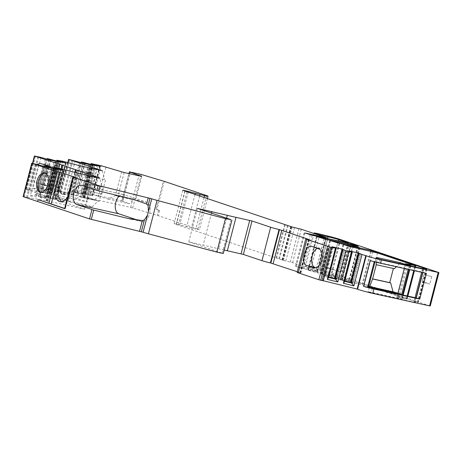 <?xml version="1.0" encoding="UTF-8"?>
<svg xmlns="http://www.w3.org/2000/svg" width="462" height="462" viewBox="0 0 462 462"><rect width="100%" height="100%" fill="white"/><g stroke="black" fill="none" stroke-linecap="round" stroke-linejoin="round"><path stroke-width="0.35" stroke-dasharray="2.31 1.73" d="M76.218 177.656L72.465 192.18L68.364 199.982L62.665 202.264L61.365 201.75M67.723 196.621A12.757 7.415 -77.6 0 0 69.762 191.586L65.338 208.685L64.663 208.46M394.375 268.699L376.097 264.668M55.781 167.596C62.907 169.329 57.929 189.391 50.999 186.856C43.671 185.499 48.545 164.98 55.596 167.539L55.781 167.596M101.854 194.075L105.538 179.822L88.421 176.051L84.737 190.304L101.854 194.075L84.737 190.304M77.073 170.062L73.319 184.586C71.108 191.586 67.845 194.947 63.519 194.675L62.618 194.479A12.757 7.415 -77.6 0 0 72.419 184.39L68.278 200.393L54.164 195.663L58.304 179.654A12.757 7.415 -77.6 0 0 62.618 194.479M62.041 168.896L59.205 179.851C57.675 187.849 59.113 192.793 63.519 194.675M124.139 172.528L117.972 196.367L135.539 200.242L141.707 176.397M164.229 181.358L156.93 209.586L159.581 210.476A6.237 0.318 14.5 0 0 158.518 210.141L156.087 209.402L163.386 181.173M156.087 209.402L156.93 209.586M379.885 259.269L379.036 262.555L422.944 272.193L426.397 273.354M320.195 270.443L321.333 266.054A6.803 0.346 -165.5 0 1 331.075 268.636L340.621 271.962A226.75 11.469 -165.5 0 1 336.654 271.154L335.522 275.537L336.013 275.6L320.195 270.443A6.803 0.346 14.5 0 0 319.294 270.258A7.935 0.404 14.5 0 1 310.678 268.179A7.935 0.404 14.5 0 1 305.492 266.447A7.935 0.404 14.5 0 1 311.209 267.521L319.704 269.594A11.336 0.572 14.5 0 1 331.525 272.875L430.255 306.017M304.799 233.125L296.182 266.424L295.478 266.314L303.534 268.688A226.75 11.469 14.5 0 0 335.522 275.537M323.313 280.74L322.955 280.653L323.296 280.821M308.385 239.328L299.734 272.759A6.237 0.318 14.5 0 0 297.147 272.355M299.734 272.759L297.309 271.737M197.436 208.385L188.785 241.822L218.688 248.77A28.344 1.432 14.5 0 0 224.168 250.069M188.785 241.822L223.285 253.488M32.045 163.202L23.4 196.639L23.1 196.61M23.4 196.639L47.655 201.034L84.54 209.159L25.757 189.414L50.312 193.838L87.203 201.969L60.251 192.827L84.748 197.274L130.677 207.392L157.172 215.35A6.237 0.318 14.5 0 1 158.235 215.685L197.927 228.996A8.501 0.427 14.5 0 1 199.399 229.637A8.501 0.427 14.5 0 1 195.876 229.088L178.528 224.578L174.151 223.614L176.432 224.538L283.512 260.452L292.602 262.67L317.394 270.986L296.182 266.424M308.466 270.235L308.281 270.056A226.75 11.469 -165.5 0 1 342.192 277.281L349.064 279.562A226.75 11.469 -165.5 0 1 317.244 272.782L308.466 270.235L317.111 236.804M359.372 247.696L350.722 281.133A226.75 11.469 -165.5 0 1 330.931 276.871L321.569 274.024A226.75 11.469 -165.5 0 1 342.082 278.343L350.496 245.813M350.722 281.133L350.277 280.867A9.921 0.502 -165.5 0 1 344.692 279.065L342.082 278.343M415.592 297.84L414.454 302.223L371.24 292.7L368.104 291.649L401.438 298.995L396.783 297.182L406.751 299.116L368.82 286.394L342.209 280.243L334.881 278.003A226.75 11.469 -165.5 0 1 362.139 283.818L417.954 302.385L426.576 269.046M414.454 302.223L415.159 302.333L416.037 297.926M426.039 268.93L417.394 302.367A6.803 0.346 14.5 0 0 413.987 301.796A6.803 0.346 14.5 0 0 414.928 302.223M417.394 302.367L417.954 302.385M49.012 166.632A9.921 5.769 102.4 0 1 50.404 178.205A9.921 5.769 102.4 0 1 43.058 185.1A9.921 5.769 102.4 0 1 42.712 185.002L35.02 182.259L33.593 180.596L32.698 178.118L32.554 173.481L33.27 170.276L34.558 167.383L37.133 164.38M88.334 197.58L87.41 197.268L94.716 169.017L87.41 197.268L94.739 199.728L71.356 194.577L55.134 190.269L88.334 197.58L87.203 201.969M93.006 176.426L85.678 204.776L92.082 206.924L68.699 201.773L52.477 197.459L85.678 204.776L84.54 209.159M76.623 180.249A11.336 6.589 102.4 0 1 85.337 171.281A11.336 6.589 102.4 0 1 89.333 183.772A11.336 6.589 102.4 0 1 80.457 193.428A11.336 6.589 102.4 0 1 76.623 180.249M58.963 160.406L50.312 193.838M56.3 167.602L47.655 201.034M316.817 267.573L317.504 267.406C323.793 265.742 326.005 249.775 320.16 248.273L318.422 248.643M320.16 248.273L317.631 248.36M45.12 164.72L55.463 167.539C63.207 169.346 57.9 189.87 50.502 186.723L42.712 185.002M43.058 185.1L51.057 186.862L40.159 183.899M331.606 247.222L322.955 280.653M38.363 164.605L30.284 195.848L36.51 196.974L39.264 195.853L35.251 195.126L42.839 165.8M30.284 195.848L35.251 195.126L36.816 195.767L44.398 166.447L36.51 196.974M47.927 166.337L39.848 197.58L46.073 198.706L48.828 197.586L44.814 196.858L52.397 167.533M39.848 197.58L44.814 196.858L46.379 197.505L53.962 168.18L46.073 198.706M56.445 167.885L47.8 201.317M36.071 164.189L27.425 197.626M41.026 157.409L32.946 188.652L39.166 189.778L41.926 188.658L37.913 187.93L45.495 158.605M48.62 159.713L41.037 189.039L39.478 188.577L47.06 159.251L39.166 189.778M50.589 159.142L42.51 190.384L48.729 191.511L51.484 190.39L47.471 189.663L55.059 160.337M58.183 161.446L50.601 190.771L49.036 190.309L56.624 160.984L48.729 191.511M59.107 160.689L50.456 194.121M38.727 156.993L30.082 190.431M75.219 160.793L67.14 192.036L73.366 193.162L76.12 192.042L72.107 191.314L79.695 161.989M82.819 163.098L75.237 192.423L73.672 191.961L81.254 162.636L73.366 193.162M84.783 162.526L76.704 193.769L82.929 194.895L85.684 193.774L81.67 193.047L89.253 163.721M92.383 164.83L84.794 194.155L83.235 193.694L90.818 164.368L82.929 194.895M93.301 164.068L84.656 197.505M72.927 160.378L64.282 193.815M182.796 190.182L174.151 223.614M211.452 213.086L203.199 244.993M97.372 164.715L89.859 193.769L123.036 201.074L130.55 172.026M65.338 208.685L64.634 208.576M68.278 200.393L54.164 195.663M369.271 287.277L368.104 291.649M369.236 287.266L368.474 287.012L375.987 257.958M379.036 262.555L375.138 261.249L374.965 261.902M372.372 288.317L371.24 292.7M422.944 272.193L422.851 272.568M45.328 173.14A9.921 5.769 102.4 0 1 46.021 173.215A9.921 5.769 102.4 0 1 49.515 184.147A9.921 5.769 102.4 0 1 41.747 192.59A9.921 5.769 102.4 0 1 41.089 192.377M94.121 185.551A11.336 6.589 -77.6 0 0 90.292 172.372A11.336 6.589 -77.6 0 0 81.578 181.341A11.336 6.589 -77.6 0 0 85.412 194.519A11.336 6.589 -77.6 0 0 94.121 185.551M121.627 171.685L115.465 195.53L108.143 199.076L98.389 196.367L93.682 194.791L101.195 165.737M108.143 199.076L129.464 203.771L133.033 199.399L115.465 195.53M129.193 173.643L122.112 201.022L129.464 203.771M122.112 201.022L123.036 201.074M89.859 193.769L93.682 194.791M105.902 167.319L98.389 196.367M135.539 200.242L133.027 199.399M115.46 195.524L117.972 196.367M73.672 191.961L72.107 191.314L67.14 192.036M75.237 192.423L83.12 193.976L76.12 192.042L83.553 163.3M73.008 191.58L80.59 162.254M80.856 193.26L88.358 164.253M77.021 192.308L84.459 163.531M83.235 193.694L81.67 193.047L76.704 193.769M84.794 194.155L92.683 195.709L90.419 194.993L97.921 165.991M93.116 165.032L85.684 193.774L90.419 194.993M86.579 194.04L94.023 165.263M82.571 193.312L90.154 163.987M39.478 188.577L37.913 187.93L32.946 188.652M41.037 189.039L48.92 190.592L46.662 189.876L54.164 160.874M49.359 159.921L41.926 188.658L46.662 189.876M38.808 188.196L46.391 158.87M42.822 188.923L50.266 160.147M49.036 190.309L47.476 189.663L42.51 190.384M50.601 190.771L58.483 192.325L56.225 191.609L63.727 162.607M58.917 161.654L51.484 190.39L56.225 191.609M52.385 190.656L59.829 161.879M48.371 189.928L55.954 160.603M45.963 166.909L38.381 196.229L36.816 195.767M38.381 196.229L46.264 197.788L39.264 195.853L46.697 167.111M44.006 197.072L51.501 168.07M40.165 196.119L47.609 167.342M36.151 195.391L43.734 166.066M55.527 168.642L47.944 197.967L46.379 197.505M47.944 197.967L55.827 199.52L48.828 197.586L56.26 168.849M49.729 197.852L57.167 169.075M53.563 198.804L61.065 169.802M45.715 197.124L53.297 167.798M351.184 282.871L353.141 283.189L360.724 253.869M360.198 253.782L352.65 282.963L353.141 283.189M352.65 282.963L351.27 282.542M344.831 280.965L340.534 279.989L341.077 280.255L348.66 250.93M344.727 281.358L341.077 280.255M344.45 281.225L352.032 251.905M335.129 278.956L337.087 279.279L344.669 249.959M344.144 249.873L336.596 279.054L337.087 279.279M336.596 279.054L335.216 278.632M328.777 277.056L324.48 276.08L325.023 276.34L332.605 247.02M328.673 277.448L325.023 276.34M328.395 277.315L335.978 247.996M68.699 201.773L79.949 196.916L82.08 197.499L85.765 183.247L102.882 187.018L99.197 201.27L82.08 197.499L85.765 183.247L102.882 187.018L101.917 186.694L99.596 177.876M137.994 220.23L141.701 221.471A9.921 5.769 -77.6 0 0 142.048 221.569A9.921 5.769 -77.6 0 0 149.746 213.421A9.921 5.769 -77.6 0 0 146.662 202.287L123.741 194.6A9.921 5.769 -77.6 0 0 123.394 194.502A9.921 5.769 -77.6 0 0 119.311 195.934M370.229 260.62L374.266 261.544L375.138 261.249M399.607 263.611L396.39 266.741M376.449 262.277L377.032 258.31M318.428 248.625L319.987 248.308M315.032 267.492L313.461 267.81M92.082 206.924L98.227 200.947L99.197 201.27L82.08 197.499M79.949 196.916L98.227 200.947M76.213 172.724L83.634 182.669L101.917 186.694M83.634 182.669L85.765 183.247M94.739 199.728L100.889 193.751M71.356 194.577L82.611 189.72M78.869 165.529L86.296 175.473L105.538 179.822M86.296 175.473L88.421 176.051M102.252 170.68L104.574 179.499M335.718 275.473L336.856 271.09L323.77 266.701L322.632 271.084M321.333 266.054L323.77 266.701M425.49 274.907L431.745 276.703L425.49 274.907M428.159 283.708L429.862 283.974L425.935 282.744L421.904 281.912L428.159 283.708M73.516 177.062L69.762 191.586L72.465 192.18M76.172 169.866L72.419 184.39L73.319 184.586M59.205 179.851L58.304 179.654L61.146 168.676M423.105 268.786L422.251 272.078M348.129 242.908L340.621 271.962M348.273 242.937L340.789 271.893M338.253 240.881L331.075 268.636M40.286 194.317L41.037 191.412L51.871 195.045L58.83 168.156M32.831 163.346L26.051 189.541M326.039 237.549L317.394 270.986M301.247 229.239L292.602 262.67M325.473 238.167L316.984 271.003M59.708 191.401L67.221 162.353M62.647 161.215L55.134 190.269M57.045 198.596L64.559 169.548M59.991 168.411L52.477 197.459M87.705 197.372L86.573 201.755M68.093 162.589L60.251 192.925M320.126 248.261L312.017 246.477M55.463 167.539L47.673 165.818M185.083 191.101L176.432 224.538M184.881 191.031L176.236 224.463M284.632 224.492L275.987 257.929M285.285 224.688L276.64 258.125M287.468 225.306L278.823 258.743M288.121 225.508L279.47 258.939M290.748 226.392L282.103 259.823M291.043 226.507L282.392 259.944M291.245 226.692L282.6 260.123M291.534 226.807L282.888 260.245M292.163 227.015L283.512 260.452M294.456 227.633L285.805 261.065M298.96 228.621L290.309 262.058M158.518 210.141L157.172 215.35M141.326 174.48L132.681 207.917M159.581 210.476L158.235 215.685M206.572 195.565L197.927 228.996M204.054 197.465L195.876 229.088M199.653 195.986L191.349 228.089M195.028 194.438L186.636 226.882M188.178 192.14L179.706 224.879M187.018 191.753L178.528 224.578M226.599 218.168L218.688 248.77M68.902 159.39L60.251 192.827M69.739 159.54L61.094 192.977M72.032 160.112L63.386 193.549M92.377 163.906L83.755 197.239M92.007 163.577L83.356 197.014M92.989 163.756L84.344 197.193M93.393 163.843L84.748 197.274M139.322 173.96L130.677 207.392M304.776 233.119L296.13 266.551M310.273 234.76L301.628 268.191M312.179 235.256L303.534 268.688M327.483 238.6L319.294 270.258M319.854 234.09L311.209 267.521M328.349 236.157L319.704 269.594M340.171 239.443L331.525 272.875M438.605 272.459L429.96 305.89M331.883 247.349L323.238 280.786M308.835 239.426L300.184 272.863M309.217 239.507L300.595 272.84M230.948 219.623L222.303 253.06M32.877 163.352L24.232 196.789M35.176 163.923L26.525 197.361M55.521 167.718L46.899 201.051M55.151 167.388L46.5 200.826M75.11 172.424L67.868 200.41M34.708 156.006L26.057 189.443M35.539 156.156L26.888 189.593M37.832 156.728L29.187 190.165M58.183 160.522L49.561 193.855M57.808 160.193L49.163 193.63M330.186 240.708L321.569 274.024M330.382 240.766L321.737 274.203M337.635 242.937L328.99 276.368M339.576 243.439L330.931 276.871M316.903 236.74L308.281 270.056M323.966 238.848L315.321 272.285M325.895 239.351L317.244 272.782M357.715 246.125L349.064 279.562M357.871 246.154L349.249 279.493M352.933 245.143L344.461 277.887M350.629 244.664L342.192 277.281M372.903 251.686L364.431 284.43M370.588 251.155L362.139 283.818M343.497 244.687L334.881 278.003M343.682 244.739L335.031 278.176M348.92 246.304L340.275 279.741M350.854 246.806L342.209 280.243M371.356 251.322L362.71 284.759M377.471 252.962L368.82 286.394M415.402 265.685L406.751 299.116M414.674 266.932L413.733 270.559M407.161 295.98L406.341 299.133M407.663 264.593L399.139 297.551M406.416 264.172L397.77 297.609M410.493 265.54L401.848 298.978M409.996 265.898L409.055 269.531M402.483 294.952L401.438 298.995M409.095 265.702L408.154 269.334M90.402 164.628L82.819 193.948M77.529 192.989L85.112 163.669M82.421 193.722L89.969 164.547M91.984 195.455L99.526 166.28M99.965 166.36L92.383 195.686M87.093 194.721L94.675 165.402M56.202 161.244L48.62 190.563M43.33 189.605L50.912 160.285M48.221 190.338L55.769 161.163M57.785 192.071L65.333 162.895M65.766 162.976L58.183 192.296M52.893 191.337L60.476 162.018M53.546 168.439L45.963 197.759M40.673 196.8L48.256 167.481M45.565 197.534L53.113 168.359M55.128 199.266L62.67 170.091M63.109 170.172L55.527 199.492M50.237 198.533L57.819 169.213M340.586 280.024L348.169 250.704M349.284 251.109L341.759 280.22M333.229 247.199L325.704 276.311M324.532 276.114L332.12 246.795M123.741 194.6L81.849 185.372M133.241 199.33L146.662 202.287M141.701 221.471L131.664 219.259M404.29 268.48L405.232 264.847M350.277 280.867L358.882 247.592M353.147 246.379L344.692 279.065M422.609 272.516L423.55 268.878M59.956 201.675L62.665 202.269M348.596 242.972L341.083 272.02M326.172 238.317L317.689 271.113M316.129 267.873L317.504 267.406M319.779 248.169L311.671 246.379M207.426 198.596L199.399 229.637M67.787 162.508L59.956 192.798M91.649 163.773L83.056 196.985M304.123 232.877L295.478 266.314M314.01 233.518L305.492 266.447M309.54 239.535L300.889 272.973M54.793 167.585L46.206 200.797M74.798 172.338L67.573 200.283M32.513 163.288L25.757 189.414M57.45 160.389L48.862 193.601M329.729 240.529L321.084 273.96M316.458 236.561L307.813 269.999M358.189 246.188L349.543 279.62M343.029 244.502L334.378 277.933M415.367 267.082L414.426 270.715M407.854 296.136L407.051 299.249M405.434 263.744L396.783 297.182M410.689 266.054L409.748 269.681M403.176 295.103L402.142 299.105M121.858 200.889L128.921 173.579M100.266 166.384L92.683 195.709M90.702 164.651L83.12 193.976M66.066 163.005L58.483 192.325M56.503 161.273L48.92 190.592M63.41 170.201L55.827 199.52M53.846 168.463L46.264 197.788M348.117 250.664L340.534 279.989M332.062 246.754L324.48 276.08M81.503 185.274L123.394 194.502M142.048 221.569L129.972 218.907M46.021 173.215L44.67 172.921M41.747 192.59L40.396 192.296M36.169 182.813L50.999 186.856M40.76 163.496L55.596 167.539M80.457 193.428L85.412 194.519M85.337 171.281L90.292 172.372M337.15 271.217L336.013 275.6M351.276 281.208L359.921 247.771M422.551 268.665L421.615 272.297M415.038 297.719L413.987 301.796M423.81 268.901L415.159 302.333M426.894 269.075L418.249 302.512M423.787 274.642L421.904 281.912M431.745 276.703L429.862 283.974"/><path stroke-width="0.69" d="M61.365 201.75L58.004 196.194L58.351 187.445L55.648 186.85A12.757 7.415 -77.6 0 0 59.956 201.675A12.757 7.415 -77.6 0 0 67.723 196.621M335.216 278.632L334.586 278.471L342.169 249.151L332.062 246.754L335.978 247.996L335.458 248.158L329.319 246.818L306.878 239.391A6.237 0.318 14.5 0 1 305.798 238.923A6.237 0.318 14.5 0 1 308.385 239.328L279.054 229.487A6.237 0.318 14.5 0 1 270.651 227.24L252.004 220.986L235.984 217.348A28.344 1.432 14.5 0 1 227.333 215.332L197.436 208.385L230.948 219.623L225.473 218.676L157.045 200.364A8.501 0.427 14.5 0 1 151.744 198.816L98.169 185.481L73.106 177.079L76.218 177.656L62.104 172.921L58.351 187.445M393.381 268.48L389.726 282.623L372.609 278.852L376.27 264.709M62.67 170.091L54.152 167.469L56.3 167.602L76.213 172.724L99.596 177.876L62.959 165.327L62.041 168.896M55.769 161.163L50.912 160.285L41.026 157.409L34.407 155.983L62.959 165.327M361.96 254.614L353.88 285.857L343.433 283.31L344.727 281.358L351.466 282.998L351.184 282.871L358.766 253.546L366.233 255.746A10.204 0.514 14.5 0 0 381.433 259.967L438.9 272.586L340.171 239.443A11.336 0.572 14.5 0 0 328.349 236.157L319.854 234.09A7.935 0.404 14.5 0 0 314.137 233.01A7.935 0.404 14.5 0 0 319.323 234.742A7.935 0.404 14.5 0 0 327.939 236.827A6.803 0.346 14.5 0 1 338.588 239.582L348.129 242.908A226.75 11.469 14.5 0 1 312.179 235.256L304.833 232.987L326.039 237.549L301.247 229.239L292.163 227.015L184.881 191.031L182.796 190.182L187.179 191.147L204.522 195.651A8.501 0.427 14.5 0 0 208.05 196.206A8.501 0.427 14.5 0 0 206.572 195.565L164.229 181.358L141.326 174.48L129.372 171.841L141.707 176.397L124.139 172.528L101.195 165.737L92.377 163.906M426.576 269.046L426.039 268.93A6.803 0.346 14.5 0 0 422.632 268.358A6.803 0.346 14.5 0 0 423.573 268.792L379.885 259.269L375.987 257.958L377.142 257.565L400.525 262.716L399.607 263.611M366.233 255.746L357.588 289.183A10.204 0.514 14.5 0 0 372.782 293.405L430.255 306.017L438.9 272.586M357.588 289.183L323.313 280.74M327.546 246.321L318.901 279.758L322.072 280.59L323.296 280.821L331.941 247.389M318.901 279.758L298.233 272.828A6.237 0.318 14.5 0 1 297.147 272.355L305.798 238.923M297.309 271.737L270.409 262.924A6.237 0.318 14.5 0 1 262.006 260.678L243.358 254.423L227.333 250.785A28.344 1.432 14.5 0 1 224.168 250.069M225.473 218.676L216.828 252.113L223.285 253.488L231.93 220.051M216.828 252.113L148.4 233.801A8.501 0.427 14.5 0 1 143.093 232.247L89.524 218.919L23.1 196.61L31.745 163.173L57.109 171.714L62.104 172.921M37.133 164.38L40.096 163.386L47.673 165.818A9.921 5.769 102.4 0 1 49.012 166.632M40.055 192.198A9.921 5.769 102.4 0 1 37.047 180.763A9.921 5.769 102.4 0 1 44.67 172.921A9.921 5.769 102.4 0 1 48.164 183.847A9.921 5.769 102.4 0 1 40.396 192.296A9.921 5.769 102.4 0 1 40.055 192.198M72.811 176.946L64.634 208.576L64.928 208.703L38.098 199.705L51.224 203.95L59.402 172.326M38.098 199.705L37.63 201.513L38.098 199.705M64.663 208.46L51.224 203.95M89.969 164.547L85.112 163.669L68.601 159.361L94.924 168.22L94.716 169.017L94.924 168.22L102.252 170.68L78.869 165.529L62.647 161.215L58.183 160.522M317.631 248.36C311.4 250.254 309.361 266.025 315.165 267.446L307.057 265.662C300.098 263.848 304.764 244.346 311.671 246.379L319.768 249.272L321.171 250.97L322.043 253.465L322.153 258.114L321.413 261.313L320.114 264.183L318.387 266.412L316.43 267.758L313.467 267.793L316.817 267.573M307.057 265.662L313.467 267.793M342.169 249.151L345.905 250.704L337.826 281.941L327.379 279.4L328.673 277.448L335.412 279.088L342.995 249.763M351.27 282.542L350.641 282.38L358.223 253.06L349.341 250.895L352.31 252.033L351.513 252.067L345.905 250.704M358.223 253.06L360.724 253.869L358.766 253.546M94.023 165.263L94.167 164.715L91.008 163.652L92.406 163.808M94.167 164.715L100.266 166.384L94.675 165.402L81.445 161.919L81.26 162.636M90.003 164.397L81.445 161.919M59.829 161.879L59.968 161.33L56.809 160.274L58.206 160.424M59.968 161.33L66.066 163.005L60.476 162.018L47.245 158.541L47.06 159.251M50.266 160.147L50.404 159.598L47.245 158.541M50.404 159.598L55.804 161.019M62.711 169.947L57.819 169.213L44.589 165.731L44.404 166.447L48.256 167.481L53.846 168.463L44.589 165.731M31.745 163.173L44.398 166.447M358.882 247.592L358.922 247.43A9.921 0.502 -165.5 0 1 353.407 245.668A9.921 0.502 -165.5 0 1 353.338 245.634L353.147 246.379M358.922 247.43L359.372 247.696A226.75 11.469 -165.5 0 1 339.576 243.439L330.214 240.592A226.75 11.469 -165.5 0 1 350.727 244.912L353.338 245.634M357.894 246.061L350.837 243.844A226.75 11.469 -165.5 0 0 316.932 236.625L325.895 239.351A226.75 11.469 -165.5 0 0 357.715 246.125L357.871 246.154M405.232 264.847L405.359 264.339L400.525 262.716M405.359 264.339L409.182 265.361L409.095 265.702M426.599 268.948L370.784 250.381A226.75 11.469 -165.5 0 0 343.526 244.565L350.854 246.806L377.471 252.962L415.402 265.685L405.434 263.744L410.787 265.667L409.182 265.361M150.011 198.233L148.1 205.607L148.452 211.538L147.522 215.136L144.404 219.906L141.36 231.67M148.1 205.607L146.621 203.99L133.241 199.33L98.672 190.91L81.849 185.372A9.921 5.769 -77.6 0 0 81.503 185.274A9.921 5.769 -77.6 0 0 73.805 193.422A9.921 5.769 -77.6 0 0 76.888 204.55L118.78 213.785L137.994 220.23M351.513 252.067L343.433 283.31M335.458 248.158L327.379 279.4M365.812 255.555L357.166 288.987M54.152 167.469L53.967 168.18M56.809 160.274L56.624 160.984M91.008 163.652L90.823 164.368M211.844 211.561L211.452 213.086M380.578 263.253L426.397 273.354L419.739 299.11L373.92 289.016A10.204 0.514 -165.5 0 1 363.565 286.376L370.229 260.62A10.204 0.514 14.5 0 0 380.578 263.253L381.433 259.967M131.664 219.259L128.28 218.514L142.336 220.541L144.404 219.906M128.28 218.514L93.711 210.095L76.888 204.55M408.154 269.334L401.669 294.415L369.271 287.277M372.609 278.852L369.629 286.619L368.48 287.012L374.965 261.902M374.226 261.711L367.608 287.306L368.474 287.006L372.372 288.317L416.285 297.955L422.851 272.568M419.739 299.11L416.285 297.955M41.089 192.377A9.921 5.769 102.4 0 1 38.398 181.064A9.921 5.769 102.4 0 1 45.328 173.14M83.553 163.3L83.703 162.716M88.358 164.253L88.444 163.935M84.459 163.531L84.604 162.982M93.116 165.032L93.266 164.449M97.921 165.991L98.002 165.667M49.359 159.921L49.509 159.332M54.164 160.874L54.245 160.557M58.917 161.654L59.072 161.065M63.727 162.607L63.808 162.289M46.697 167.111L46.853 166.528M51.501 168.07L51.588 167.746M47.609 167.342L47.748 166.794M56.26 168.849L56.41 168.26M57.167 169.075L57.311 168.526M61.065 169.802L61.146 169.479M353.88 285.857L351.466 282.998L359.049 253.673M350.641 282.38L344.831 280.965M344.727 281.358L352.31 252.033M342.717 249.636L335.129 278.956L337.826 281.941M334.586 278.471L328.777 277.056M328.673 277.448L336.261 248.123M119.311 195.934A9.921 5.769 -77.6 0 0 115.24 206.012A9.921 5.769 -77.6 0 0 118.78 213.785M367.608 287.306L363.565 286.376M401.669 294.415L393.012 291.77L390.69 282.946L389.726 282.623M369.629 286.619L393.012 291.77M396.39 266.741L394.375 268.699L376.097 264.668L376.449 262.277M377.032 258.31L377.142 257.565M372.412 278.921L390.69 282.946M62.058 165.13L61.146 168.676M338.588 239.582L338.253 240.881M59.771 164.518L58.83 168.156M34.702 156.11L32.831 163.346M57.109 171.714L48.932 203.338M32.04 163.305L23.395 196.737M325.629 237.572L325.473 238.167M68.896 159.494L68.093 162.589M306.878 239.391L298.233 272.828M151.744 198.816L148.452 211.538M148.233 197.742L146.621 203.99M99.948 185.978L98.672 190.91M98.169 185.481L96.899 190.419M204.522 195.651L204.054 197.465M200 194.658L199.653 195.986M195.282 193.451L195.028 194.438M188.357 191.447L188.178 192.14M187.179 191.147L187.018 191.753M227.333 215.332L226.599 218.168M327.939 236.827L327.483 238.6M438.195 272.476L429.55 305.908M373.92 289.016L372.782 293.405M330.717 247.158L322.072 280.59M329.319 246.818L320.674 280.249M281.797 230.203L273.152 263.635M279.504 229.591L270.859 263.022M279.054 229.487L270.409 262.924M270.651 227.24L262.006 260.678M252.004 220.986L243.358 254.423M249.711 220.374L241.066 253.805M235.984 217.348L227.333 250.785M157.045 200.364L148.4 233.801M147.522 215.136L143.093 232.247M142.336 220.541L139.588 231.173M93.711 210.095L91.297 219.41M91.932 209.598L89.524 218.919M73.106 177.079L64.928 208.703M75.762 169.883L75.11 172.424M93.191 175.727L93.006 176.426M350.496 245.813L350.727 244.912M353.112 244.456L352.933 245.143M350.837 243.844L350.629 244.664M373.082 250.999L372.903 251.686M370.784 250.381L370.588 251.155M414.992 265.702L414.674 266.932M413.733 270.559L407.161 295.98M407.784 264.114L407.663 264.593M410.083 265.558L409.996 265.898M409.055 269.531L402.483 294.952M129.626 171.974L129.193 173.643M397.846 293.393L404.29 268.48M416.037 297.926L422.609 272.516M326.334 237.682L326.172 238.317M208.05 196.206L207.426 198.596M68.601 159.361L67.787 162.508M314.137 233.01L314.01 233.518M75.468 169.756L74.798 172.338M34.407 155.983L32.513 163.288M415.696 265.812L415.367 267.082M414.426 270.715L407.854 296.136M410.787 265.667L410.689 266.054M409.748 269.681L403.176 295.103M128.921 173.579L129.372 171.841M422.632 268.358L422.551 268.665M421.615 272.297L415.038 297.719"/></g></svg>
